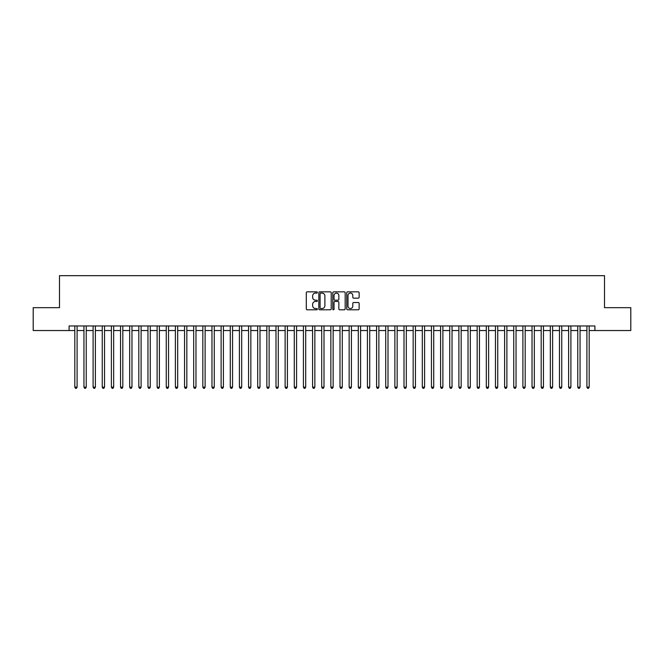 <?xml version="1.0" encoding="UTF-8"?>
<svg xmlns="http://www.w3.org/2000/svg" width="664" height="664" viewBox="0 0 664 664"><rect width="100%" height="100%" fill="white"/><g stroke="black" fill="none" stroke-linecap="round" stroke-linejoin="round"><path stroke-width="1" d="M317.367 292.467A0.631 0.631 0 0 0 316.745 291.845L307.2 291.845A0.896 0.896 0 0 0 306.303 292.741L306.303 308.893A0.896 0.896 0 0 0 307.2 309.789L316.745 309.789A0.631 0.631 0 0 0 317.367 309.167A0.631 0.631 0 0 0 316.745 308.536L315.508 308.536A2.872 2.872 0 0 1 312.636 305.664L312.636 304.319A2.872 2.872 0 0 1 315.508 301.448L316.745 301.448A0.631 0.631 0 0 0 317.367 300.817A0.631 0.631 0 0 0 316.745 300.186L315.508 300.186A2.872 2.872 0 0 1 312.636 297.314L312.636 295.97A2.872 2.872 0 0 1 315.508 293.098L316.745 293.098A0.631 0.631 0 0 0 317.367 292.467M358.236 298.169A0.896 0.896 0 0 0 359.133 297.273L359.133 292.741A0.896 0.896 0 0 0 358.236 291.845L347.637 291.845A0.896 0.896 0 0 0 346.741 292.741L346.741 308.893A0.896 0.896 0 0 0 347.637 309.789L358.236 309.789A0.896 0.896 0 0 0 359.133 308.893L359.133 303.423A0.896 0.896 0 0 0 358.236 302.518L353.696 302.518A0.896 0.896 0 0 0 352.8 303.423L352.8 306.137A2.399 2.399 0 0 1 350.401 308.536A2.399 2.399 0 0 1 348.002 306.137L348.002 295.497A2.399 2.399 0 0 1 350.401 293.098A2.399 2.399 0 0 1 352.8 295.497L352.8 297.273A0.896 0.896 0 0 0 353.696 298.169L358.236 298.169M69.089 330.539L33.2 330.539L33.2 307.673L59.494 307.673L59.494 275.668L604.506 275.668L604.506 307.673L630.8 307.673L630.8 330.539L594.911 330.539L594.911 325.966L69.089 325.966L69.089 330.539L74.808 330.539M331.212 292.741A0.896 0.896 0 0 0 330.315 291.845L319.724 291.845A0.896 0.896 0 0 0 318.828 292.741L318.828 308.893A0.896 0.896 0 0 0 319.724 309.789L330.315 309.789A0.896 0.896 0 0 0 331.212 308.893L331.212 292.741M333.685 291.845L344.276 291.845A0.896 0.896 0 0 1 345.172 292.741L345.172 308.893A0.896 0.896 0 0 1 344.276 309.789L339.744 309.789A0.896 0.896 0 0 1 338.847 308.893L338.847 302.344A0.896 0.896 0 0 0 337.943 301.448L334.938 301.448A0.896 0.896 0 0 0 334.042 302.344L334.042 309.167A0.631 0.631 0 0 1 333.411 309.789A0.631 0.631 0 0 1 332.788 309.167L332.788 292.741A0.896 0.896 0 0 1 333.685 291.845M77.09 330.539L83.954 330.539M86.237 330.539L93.101 330.539M95.384 330.539L102.239 330.539M104.53 330.539L111.386 330.539M113.668 330.539L120.533 330.539M122.815 330.539L129.679 330.539M131.962 330.539L138.817 330.539M141.108 330.539L147.964 330.539M150.255 330.539L157.111 330.539M159.393 330.539L166.257 330.539M168.54 330.539L175.396 330.539M177.686 330.539L184.542 330.539M186.833 330.539L193.689 330.539M195.971 330.539L202.835 330.539M205.118 330.539L211.974 330.539M214.264 330.539L221.12 330.539M223.411 330.539L230.267 330.539M232.549 330.539L239.413 330.539M241.696 330.539L248.552 330.539M250.843 330.539L257.698 330.539M259.989 330.539L266.845 330.539M269.127 330.539L275.992 330.539M278.274 330.539L285.13 330.539M287.421 330.539L294.276 330.539M296.567 330.539L303.423 330.539M305.706 330.539L312.57 330.539M314.852 330.539L321.716 330.539M323.999 330.539L330.855 330.539M333.145 330.539L340.001 330.539M342.284 330.539L349.148 330.539M351.43 330.539L358.294 330.539M360.577 330.539L367.433 330.539M369.723 330.539L376.579 330.539M378.87 330.539L385.726 330.539M388.008 330.539L394.873 330.539M397.155 330.539L404.011 330.539M406.302 330.539L413.157 330.539M415.448 330.539L422.304 330.539M424.587 330.539L431.451 330.539M433.733 330.539L440.589 330.539M442.88 330.539L449.736 330.539M452.026 330.539L458.882 330.539M461.165 330.539L468.029 330.539M470.311 330.539L477.167 330.539M479.458 330.539L486.314 330.539M488.604 330.539L495.46 330.539M497.743 330.539L504.607 330.539M506.889 330.539L513.745 330.539M516.036 330.539L522.892 330.539M525.183 330.539L532.038 330.539M534.321 330.539L541.185 330.539M543.467 330.539L550.331 330.539M552.614 330.539L559.47 330.539M561.761 330.539L568.616 330.539M570.899 330.539L577.763 330.539M580.045 330.539L586.91 330.539M589.192 330.539L594.911 330.539M320.712 293.098A0.631 0.631 0 0 0 320.081 293.729L320.081 307.905A0.631 0.631 0 0 0 320.712 308.536L322.015 308.536A2.872 2.872 0 0 0 324.887 305.664L324.887 295.97A2.872 2.872 0 0 0 322.015 293.098L320.712 293.098M338.847 295.546A2.399 2.399 0 0 0 336.44 293.139A2.399 2.399 0 0 0 334.042 295.546L334.042 299.29A0.896 0.896 0 0 0 334.938 300.186L337.943 300.186A0.896 0.896 0 0 0 338.847 299.29L338.847 295.546M77.09 325.966L77.09 387.145L74.808 387.145L74.808 325.966M77.09 387.145L76.41 388.332L75.497 388.332L74.808 387.145M86.237 325.966L86.237 387.145L83.954 387.145L83.954 325.966M86.237 387.145L85.556 388.332L84.635 388.332L83.954 387.145M95.384 325.966L95.384 387.145L93.101 387.145L93.101 325.966M95.384 387.145L94.695 388.332L93.782 388.332L93.101 387.145M104.53 325.966L104.53 387.145L102.239 387.145L102.239 325.966M104.53 387.145L103.841 388.332L102.928 388.332L102.239 387.145M113.668 325.966L113.668 387.145L111.386 387.145L111.386 325.966M113.668 387.145L112.988 388.332L112.075 388.332L111.386 387.145M122.815 325.966L122.815 387.145L120.533 387.145L120.533 325.966M122.815 387.145L122.135 388.332L121.213 388.332L120.533 387.145M131.962 325.966L131.962 387.145L129.679 387.145L129.679 325.966M131.962 387.145L131.273 388.332L130.36 388.332L129.679 387.145M141.108 325.966L141.108 387.145L138.817 387.145L138.817 325.966M141.108 387.145L140.419 388.332L139.506 388.332L138.817 387.145M150.255 325.966L150.255 387.145L147.964 387.145L147.964 325.966M150.255 387.145L149.566 388.332L148.653 388.332L147.964 387.145M159.393 325.966L159.393 387.145L157.111 387.145L157.111 325.966M159.393 387.145L158.713 388.332L157.791 388.332L157.111 387.145M168.54 325.966L168.54 387.145L166.257 387.145L166.257 325.966M168.54 387.145L167.851 388.332L166.938 388.332L166.257 387.145M177.686 325.966L177.686 387.145L175.396 387.145L175.396 325.966M177.686 387.145L176.998 388.332L176.084 388.332L175.396 387.145M186.833 325.966L186.833 387.145L184.542 387.145L184.542 325.966M186.833 387.145L186.144 388.332L185.231 388.332L184.542 387.145M195.971 325.966L195.971 387.145L193.689 387.145L193.689 325.966M195.971 387.145L195.291 388.332L194.378 388.332L193.689 387.145M205.118 325.966L205.118 387.145L202.835 387.145L202.835 325.966M205.118 387.145L204.429 388.332L203.516 388.332L202.835 387.145M214.264 325.966L214.264 387.145L211.974 387.145L211.974 325.966M214.264 387.145L213.576 388.332L212.663 388.332L211.974 387.145M223.411 325.966L223.411 387.145L221.12 387.145L221.12 325.966M223.411 387.145L222.722 388.332L221.809 388.332L221.12 387.145M232.549 325.966L232.549 387.145L230.267 387.145L230.267 325.966M232.549 387.145L231.869 388.332L230.956 388.332L230.267 387.145M241.696 325.966L241.696 387.145L239.413 387.145L239.413 325.966M241.696 387.145L241.007 388.332L240.094 388.332L239.413 387.145M250.843 325.966L250.843 387.145L248.552 387.145L248.552 325.966M250.843 387.145L250.154 388.332L249.241 388.332L248.552 387.145M259.989 325.966L259.989 387.145L257.698 387.145L257.698 325.966M259.989 387.145L259.3 388.332L258.387 388.332L257.698 387.145M269.127 325.966L269.127 387.145L266.845 387.145L266.845 325.966M269.127 387.145L268.447 388.332L267.534 388.332L266.845 387.145M278.274 325.966L278.274 387.145L275.992 387.145L275.992 325.966M278.274 387.145L277.593 388.332L276.672 388.332L275.992 387.145M287.421 325.966L287.421 387.145L285.13 387.145L285.13 325.966M287.421 387.145L286.732 388.332L285.819 388.332L285.13 387.145M296.567 325.966L296.567 387.145L294.276 387.145L294.276 325.966M296.567 387.145L295.878 388.332L294.965 388.332L294.276 387.145M305.706 325.966L305.706 387.145L303.423 387.145L303.423 325.966M305.706 387.145L305.025 388.332L304.112 388.332L303.423 387.145M314.852 325.966L314.852 387.145L312.57 387.145L312.57 325.966M314.852 387.145L314.172 388.332L313.25 388.332L312.57 387.145M323.999 325.966L323.999 387.145L321.716 387.145L321.716 325.966M323.999 387.145L323.31 388.332L322.397 388.332L321.716 387.145M333.145 325.966L333.145 387.145L330.855 387.145L330.855 325.966M333.145 387.145L332.457 388.332L331.543 388.332L330.855 387.145M342.284 325.966L342.284 387.145L340.001 387.145L340.001 325.966M342.284 387.145L341.603 388.332L340.69 388.332L340.001 387.145M351.43 325.966L351.43 387.145L349.148 387.145L349.148 325.966M351.43 387.145L350.75 388.332L349.828 388.332L349.148 387.145M360.577 325.966L360.577 387.145L358.294 387.145L358.294 325.966M360.577 387.145L359.888 388.332L358.975 388.332L358.294 387.145M369.723 325.966L369.723 387.145L367.433 387.145L367.433 325.966M369.723 387.145L369.035 388.332L368.122 388.332L367.433 387.145M378.87 325.966L378.87 387.145L376.579 387.145L376.579 325.966M378.87 387.145L378.181 388.332L377.268 388.332L376.579 387.145M388.008 325.966L388.008 387.145L385.726 387.145L385.726 325.966M388.008 387.145L387.328 388.332L386.406 388.332L385.726 387.145M397.155 325.966L397.155 387.145L394.873 387.145L394.873 325.966M397.155 387.145L396.466 388.332L395.553 388.332L394.873 387.145M406.302 325.966L406.302 387.145L404.011 387.145L404.011 325.966M406.302 387.145L405.613 388.332L404.7 388.332L404.011 387.145M415.448 325.966L415.448 387.145L413.157 387.145L413.157 325.966M415.448 387.145L414.759 388.332L413.846 388.332L413.157 387.145M424.587 325.966L424.587 387.145L422.304 387.145L422.304 325.966M424.587 387.145L423.906 388.332L422.993 388.332L422.304 387.145M433.733 325.966L433.733 387.145L431.451 387.145L431.451 325.966M433.733 387.145L433.044 388.332L432.131 388.332L431.451 387.145M442.88 325.966L442.88 387.145L440.589 387.145L440.589 325.966M442.88 387.145L442.191 388.332L441.278 388.332L440.589 387.145M452.026 325.966L452.026 387.145L449.736 387.145L449.736 325.966M452.026 387.145L451.337 388.332L450.424 388.332L449.736 387.145M461.165 325.966L461.165 387.145L458.882 387.145L458.882 325.966M461.165 387.145L460.484 388.332L459.571 388.332L458.882 387.145M470.311 325.966L470.311 387.145L468.029 387.145L468.029 325.966M470.311 387.145L469.622 388.332L468.709 388.332L468.029 387.145M479.458 325.966L479.458 387.145L477.167 387.145L477.167 325.966M479.458 387.145L478.769 388.332L477.856 388.332L477.167 387.145M488.604 325.966L488.604 387.145L486.314 387.145L486.314 325.966M488.604 387.145L487.916 388.332L487.002 388.332L486.314 387.145M497.743 325.966L497.743 387.145L495.46 387.145L495.46 325.966M497.743 387.145L497.062 388.332L496.149 388.332L495.46 387.145M506.889 325.966L506.889 387.145L504.607 387.145L504.607 325.966M506.889 387.145L506.209 388.332L505.287 388.332L504.607 387.145M516.036 325.966L516.036 387.145L513.745 387.145L513.745 325.966M516.036 387.145L515.347 388.332L514.434 388.332L513.745 387.145M525.183 325.966L525.183 387.145L522.892 387.145L522.892 325.966M525.183 387.145L524.494 388.332L523.581 388.332L522.892 387.145M534.321 325.966L534.321 387.145L532.038 387.145L532.038 325.966M534.321 387.145L533.64 388.332L532.727 388.332L532.038 387.145M543.467 325.966L543.467 387.145L541.185 387.145L541.185 325.966M543.467 387.145L542.787 388.332L541.865 388.332L541.185 387.145M552.614 325.966L552.614 387.145L550.331 387.145L550.331 325.966M552.614 387.145L551.925 388.332L551.012 388.332L550.331 387.145M561.761 325.966L561.761 387.145L559.47 387.145L559.47 325.966M561.761 387.145L561.072 388.332L560.159 388.332L559.47 387.145M570.899 325.966L570.899 387.145L568.616 387.145L568.616 325.966M570.899 387.145L570.218 388.332L569.305 388.332L568.616 387.145M580.045 325.966L580.045 387.145L577.763 387.145L577.763 325.966M580.045 387.145L579.365 388.332L578.444 388.332L577.763 387.145M589.192 325.966L589.192 387.145L586.91 387.145L586.91 325.966M589.192 387.145L588.503 388.332L587.59 388.332L586.91 387.145"/></g></svg>
